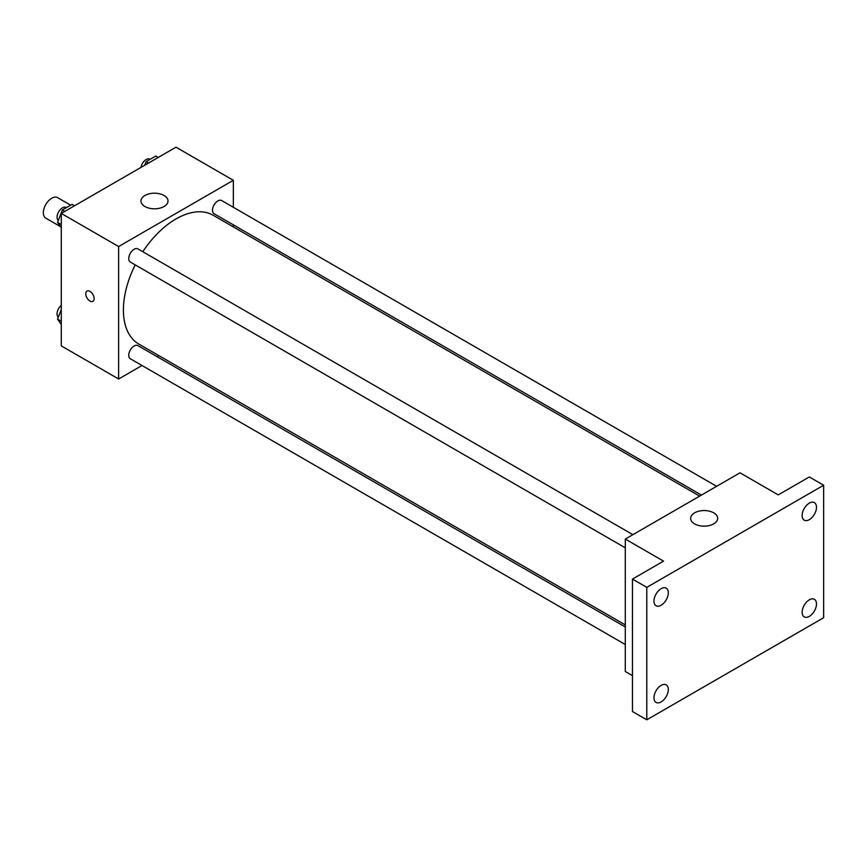 <?xml version="1.0" encoding="UTF-8"?>
<svg xmlns="http://www.w3.org/2000/svg" width="867" height="867" viewBox="0 0 867 867"><rect width="100%" height="100%" fill="white"/><g stroke="black" fill="none" stroke-linecap="round" stroke-linejoin="round"><path stroke-width="1.3" d="M70.66 205.186L57.634 197.654A11.835 6.828 120 0 0 48.509 200.83A11.835 6.828 120 0 0 43.35 212.729A11.835 6.828 120 0 0 45.799 218.148L60.506 226.645M142.004 365.506L118.627 378.998L61.275 345.879L61.275 213.423L175.99 147.195L233.342 180.303L233.342 207.3M158.986 355.698L157.198 356.727M135.209 264.879A74.356 42.927 120 0 0 123.407 310.007A74.356 42.927 120 0 0 138.807 344.047L625.291 624.912M699.647 496.119L213.163 215.254A74.356 42.927 120 0 0 142.806 251.723M233.342 224.846L233.342 226.905M118.627 378.998L118.627 246.542L233.342 180.303M716.63 486.322L221.659 200.548A7.597 4.389 120 0 0 215.807 202.585A7.597 4.389 120 0 0 212.491 210.237A7.597 4.389 120 0 0 214.062 213.715L701.436 495.09M625.291 626.982L137.918 345.597A7.597 4.389 120 0 0 132.066 347.634A7.597 4.389 120 0 0 128.749 355.275A7.597 4.389 120 0 0 130.321 358.754L625.291 644.528M625.291 547.825L130.321 262.062A7.597 4.389 -60 0 1 130.321 253.283A7.597 4.389 -60 0 1 137.918 248.894L632.888 534.668M118.627 246.542L61.275 213.423M144.919 206.519A13.514 7.803 180 0 1 140.963 201.003A13.514 7.803 180 0 1 154.478 193.2A13.514 7.803 180 0 1 168.003 201.003A13.514 7.803 180 0 1 159.658 208.21A13.514 7.803 180 0 1 144.919 206.519M94.135 298.627A5.917 3.414 60 0 1 92.91 301.337A5.917 3.414 60 0 1 86.993 297.923A5.917 3.414 60 0 1 86.993 291.084A5.917 3.414 60 0 1 91.555 292.678A5.917 3.414 60 0 1 94.135 298.627M92.91 301.337A5.917 3.414 60 0 1 87.003 297.912A5.917 3.414 60 0 1 86.993 291.084M632.455 675.653L625.291 671.513L625.291 539.057L740.006 472.818L778.241 494.894L809.312 476.958L823.65 485.238L823.65 617.705L646.793 719.805L632.455 711.525L632.455 579.069L663.526 561.133L625.291 539.057M646.793 719.805L646.793 587.349L632.455 579.069M646.793 587.349L823.65 485.238M694.597 523.874A13.514 7.803 180 0 1 690.641 518.358A13.514 7.803 180 0 1 704.156 510.555A13.514 7.803 180 0 1 717.67 518.358A13.514 7.803 180 0 1 709.325 525.565A13.514 7.803 180 0 1 694.597 523.874M809.312 519.68A10.144 5.852 -60 0 1 804.24 520.178A10.144 5.852 -60 0 1 802.69 512.061A10.144 5.852 -60 0 1 809.312 503.12A10.144 5.852 -60 0 1 814.384 502.622A10.144 5.852 -60 0 1 815.934 510.75A10.144 5.852 -60 0 1 809.312 519.68M661.142 605.231A10.144 5.852 -60 0 1 656.07 605.73A10.144 5.852 -60 0 1 654.509 597.601A10.144 5.852 -60 0 1 661.142 588.671A10.144 5.852 -60 0 1 666.203 588.173A10.144 5.852 -60 0 1 667.763 596.29A10.144 5.852 -60 0 1 661.142 605.231M661.142 701.923A10.144 5.852 -60 0 1 656.07 702.433A10.144 5.852 -60 0 1 654.509 694.304A10.144 5.852 -60 0 1 661.142 685.363A10.144 5.852 -60 0 1 666.203 684.865A10.144 5.852 -60 0 1 667.763 692.993A10.144 5.852 -60 0 1 661.142 701.923M809.312 616.383A10.144 5.852 -60 0 1 804.24 616.881A10.144 5.852 -60 0 1 802.69 608.753A10.144 5.852 -60 0 1 809.312 599.823A10.144 5.852 -60 0 1 814.384 599.314A10.144 5.852 -60 0 1 815.934 607.442A10.144 5.852 -60 0 1 809.312 616.383M61.275 227.728L57.547 222.418L62.37 209.977L72.026 204.395L74.464 205.804M61.275 224.575L57.547 222.418M64.808 211.385L62.37 209.977M66.434 207.625L66.217 207.506A7.597 4.389 120 0 0 60.365 209.543A7.597 4.389 120 0 0 57.049 217.184A7.597 4.389 120 0 0 58.306 220.446M144.702 165.25L146.111 161.63L155.767 156.049L158.206 157.458M148.55 163.029L146.111 161.63M150.175 159.279L149.958 159.16A7.597 4.389 120 0 0 144.648 160.655A7.597 4.389 120 0 0 140.92 167.439M61.275 324.431L57.547 319.121L61.275 309.497M61.275 321.278L57.547 319.121M61.275 305.379A7.597 4.389 120 0 0 57.049 313.887A7.597 4.389 120 0 0 58.306 317.149"/></g></svg>
